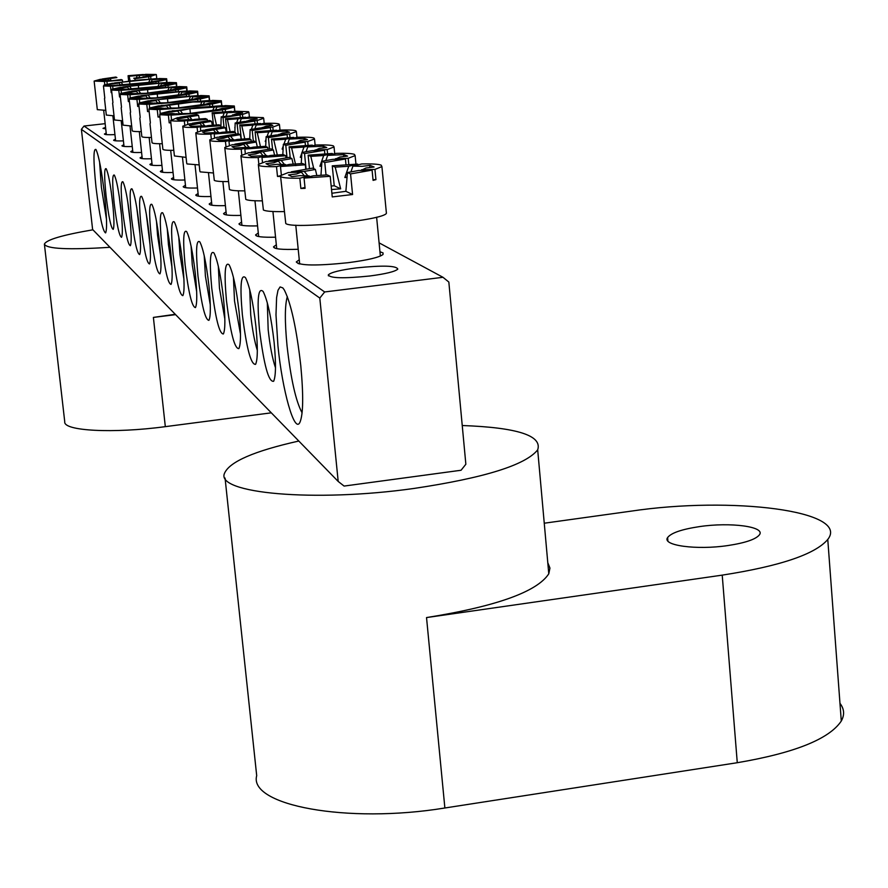 <?xml version="1.0" encoding="UTF-8"?>
<svg xmlns="http://www.w3.org/2000/svg" width="888" height="888" viewBox="0 0 888 888"><rect width="100%" height="100%" fill="white"/><g stroke="black" fill="none" stroke-linecap="round" stroke-linejoin="round"><path stroke-width="1.33" d="M271.317 412.831L165.323 426.651L153.391 317.416L175.28 314.296M153.391 317.416L175.624 314.652M165.323 426.651C113.231 433.677 63.17 430.969 64.746 421.778L44.444 244.533M92.918 229.803C62.393 235.02 46.22 239.804 44.4 244.133C46.487 248.918 68.343 249.972 109.979 247.297M114.941 134.621C108.158 134.898 104.651 134.698 104.407 134.032L106.194 133.067M379.953 251.737L383.072 252.936L383.006 254.501C379.154 257.442 367.466 260.173 347.952 262.715C316.661 265.956 299.445 265.701 296.292 261.96L299.267 259.762M104.551 194.794C106.838 216.839 107.182 229.537 105.594 232.911C102.753 231.457 99.556 216.284 96.015 187.368C93.318 160.861 93.296 148.229 95.937 149.473C98.779 155.389 101.643 170.496 104.551 194.794M99.589 161.971L101.376 187.224L106.493 219.403M300.777 365.601C303.574 395.637 303.274 414.585 299.866 422.455C294.428 433.799 282.284 390.409 277.933 345.721L275.99 314.84L276.601 297.558L278 290.254L280.097 286.935L282.795 287.879L284.315 289.976C291.086 303.507 296.57 328.715 300.777 365.601M287.335 296.603C284.804 305.117 284.704 321.534 287.046 345.843C290.831 379.021 295.848 401.354 302.098 412.842M298.202 249.273C282.107 249.839 273.87 249.029 273.515 246.831L276.334 244.788M275.558 237.185C262.471 237.484 255.811 236.73 255.589 234.909L258.297 232.989M257.564 225.885C245.421 226.174 239.227 225.497 238.994 223.854L241.592 222.056M240.892 215.396C229.581 215.673 223.809 215.074 223.565 213.575L226.063 211.877M225.408 205.628C214.841 205.894 209.435 205.35 209.191 203.996L211.599 202.386M210.978 196.514C201.077 196.77 196.015 196.281 195.76 195.038L198.091 193.529M274.126 342.402C276.09 363.27 275.924 376.235 273.626 381.285C268.631 382.284 263.903 365.068 259.463 329.637C256.854 299.411 258.086 286.702 263.148 291.508C267.577 300.266 271.24 317.238 274.126 342.402M267.321 302.841L268.176 329.726C269.952 345.932 272.394 358.63 275.491 367.799M255.933 326.562C257.886 347.053 257.764 359.64 255.578 364.346C250.971 364.913 246.564 348.385 242.357 314.752C239.816 285.825 240.859 273.46 245.499 277.667C249.639 285.858 253.113 302.164 255.933 326.562M249.739 289.61L250.716 314.807C252.347 329.681 254.545 341.547 257.331 350.405M239.094 311.91C241.025 331.99 240.948 344.233 238.861 348.618C234.61 348.851 230.492 332.967 226.496 300.943C224.02 273.193 224.908 261.161 229.16 264.868C233.044 272.549 236.352 288.234 239.094 311.91M233.444 277.411L234.521 300.976L240.504 334.221M223.465 298.301C225.374 317.982 225.341 329.87 223.354 333.977C219.414 333.955 215.54 318.659 211.744 288.101C209.324 261.427 210.068 249.717 213.986 252.991C217.627 260.217 220.79 275.324 223.465 298.301M218.315 266.145L219.458 288.101L224.864 319.114M208.913 285.636C210.8 304.906 210.8 316.472 208.924 320.335C205.25 320.102 201.609 305.361 197.98 276.124C195.615 250.438 196.237 239.039 199.867 241.936C203.297 248.751 206.305 263.314 208.913 285.636M204.229 255.711L205.406 276.101L210.29 304.961M195.338 273.826C197.203 292.685 197.236 303.94 195.449 307.581C192.03 307.17 188.578 292.951 185.115 264.924C182.806 240.16 183.328 229.06 186.68 231.624C189.91 238.062 192.796 252.125 195.338 273.826M191.087 246.043L192.274 264.879L196.67 291.675M197.502 187.99C188.212 188.245 183.439 187.801 183.194 186.658L185.448 185.226M182.639 262.77C184.471 281.23 184.538 292.185 182.85 295.637C179.642 295.082 176.379 281.352 173.06 254.434C170.796 230.514 171.229 219.702 174.348 221.978C177.4 228.083 180.164 241.68 182.639 262.77M178.788 237.085L179.964 254.368L183.927 279.143M123.421 140.881C117.072 141.081 113.808 140.848 113.609 140.182L115.451 139.161M132.257 146.52C125.585 146.731 122.156 146.476 121.945 145.754L123.832 144.689M141.581 152.47C134.576 152.681 130.958 152.403 130.747 151.637L132.689 150.527M151.459 158.763C144.078 158.985 140.271 158.674 140.049 157.853L142.047 156.677M161.938 165.423C154.135 165.656 150.116 165.312 149.894 164.424L151.948 163.192M173.06 172.494C164.802 172.727 160.562 172.361 160.328 171.395L162.437 170.096M112.51 201.72C114.152 217.66 114.386 226.873 113.187 229.37C111.067 228.371 108.702 217.305 106.105 196.159C104.162 176.856 104.196 167.71 106.172 168.72C108.303 173.105 110.412 184.105 112.51 201.72M111.211 191.442L112.931 205.727M120.901 209.024C122.577 225.297 122.788 234.721 121.534 237.318C119.292 236.352 116.828 224.964 114.152 203.152C112.166 183.317 112.232 173.959 114.341 175.103C116.561 179.665 118.748 190.976 120.901 209.024M119.203 196.015L121.534 215.418M129.759 216.739C131.457 233.344 131.646 243.001 130.336 245.71C127.972 244.777 125.397 233.056 122.633 210.534C120.613 190.121 120.713 180.542 122.955 181.829C125.297 186.602 127.561 198.235 129.759 216.739M127.694 201.387L130.558 225.119M139.116 224.886C140.848 241.847 141.014 251.737 139.638 254.567C137.129 253.691 134.454 241.614 131.591 218.337C129.515 197.303 129.681 187.501 132.057 188.933C134.521 193.939 136.874 205.916 139.116 224.886M136.719 207.381L140.06 235.031M149.04 233.522C150.793 250.838 150.938 260.972 149.484 263.936C146.831 263.126 144.023 250.66 141.059 226.573C138.95 204.895 139.161 194.861 141.703 196.47C144.289 201.709 146.731 214.064 149.04 233.522M146.287 213.941L150.094 245.31M159.562 242.679C161.339 260.362 161.461 270.762 159.929 273.87C157.121 273.127 154.168 260.273 151.093 235.309C148.929 212.931 149.206 202.653 151.926 204.462C154.656 209.957 157.198 222.699 159.562 242.679M156.454 221.068L157.553 235.22L160.706 256.044M184.893 179.998C176.135 180.242 171.65 179.831 171.406 178.788L173.582 177.434M170.74 252.414C172.538 270.474 172.638 281.152 171.029 284.415C168.032 283.76 164.935 270.485 161.738 244.577C159.529 221.456 159.884 210.911 162.793 212.942C165.668 218.726 168.32 231.89 170.74 252.414M167.266 228.771L168.42 244.5L171.961 267.288M105.561 127.361L103.008 128.372L105.739 128.893M356.499 267.899C340.282 270.019 330.902 272.339 328.327 274.869C329.781 278.277 343.612 278.654 369.83 275.99C385.836 273.87 395.16 271.584 397.802 269.12C396.481 265.623 382.717 265.223 356.499 267.899M442.99 277.3L324.675 291.952L319.802 298.068L338.195 481.451L344.089 486.069L461.072 470.252L465.856 464.235L448.84 282.051L442.99 277.3L379.098 242.857M105.15 123.665L84.027 126.041L324.675 291.952M319.802 298.068L81.396 129.337L92.607 229.481L338.195 481.451M81.396 129.337L84.027 126.041M699.422 526.617C681.707 529.292 671.095 532.944 667.61 537.562C661.682 545.476 696.581 550.283 727.96 545.543C745.321 542.89 755.799 539.327 759.407 534.854C765.856 526.628 730.369 521.955 699.422 526.617M839.97 703.329C844.299 708.913 844.743 714.818 841.291 721.034C829.214 739.071 794.538 752.969 737.273 762.714L444.877 807.991L426.529 617.571C496.292 606.393 537.051 591.808 548.784 573.803L549.95 568.087L547.796 562.737M298.801 441.036C254.345 450.982 229.592 461.705 224.542 473.226C214.996 493.34 314.141 502.608 414.097 488.433C484.415 477.899 525.607 465.046 537.684 449.85C542.468 435.631 517.327 427.517 462.237 425.519M426.529 617.571L722.221 575.135C780.13 566.111 815.317 554.223 827.771 539.46C850.538 510.755 731.668 496.048 630.78 511.188L544.255 523.21M444.877 807.991C346.853 824.064 248.374 805.227 256.699 775.646L225.064 478.066M232.223 115.285L236.341 113.675L242.646 112.965L240.304 112.01L227.339 112.709L226.096 116.073M240.093 114.941L223.021 117.616L221.179 116.805L240.093 114.941L240.359 117.527M221.179 116.805L220.923 126.118M170.585 120.269L174.403 155.944L186.08 157.398M242.746 117.383L242.435 114.452L248.906 112.265L248.496 111.699L234.632 111.222L227.339 112.709M223.021 117.616L224.009 127.139M207.437 120.824L207.281 119.392L205.517 118.57L195.049 119.325L187.479 120.879L207.281 119.392M187.834 124.22L187.479 120.879M184.771 125.097L184.338 121.012C176.712 121.268 172.217 121.09 170.829 120.457L177.544 117.649L187.268 117.227L176.912 119.159L178.921 120.158L191.908 119.458L184.338 121.012M189.133 119.525L187.268 117.227M199.312 119.07L198.512 115.329L189.644 116.75L191.852 119.469M216.683 126.074L213.908 113.597L212.154 112.82L213.464 125.264M222.844 116.572L224.22 112.854L213.908 113.597M242.435 114.452L232.456 114.885M198.512 115.329L196.814 114.552L179.92 117.172L189.644 116.75M231.568 111.844L224.22 112.854M231.524 111.355L212.154 112.82M239.993 113.264L240.304 112.01M179.731 113.597L189.066 113.52L214.019 110.123L222.511 109.912L196.659 113.287L171.029 115.129L179.731 113.597M170.829 122.555L169.197 122.844L168.376 115.196L159.674 114.707L172.028 113.464L177.356 114.019M160.772 129.604L162.859 149.029C162.671 149.983 166.322 150.427 173.804 150.35M171.484 119.336L171.029 115.129M169.197 122.844L170.851 122.822M159.674 114.707L161.205 128.904M160.173 114.663L160.051 113.531L177.689 111.044L169.453 111.244L160.051 113.531M172.217 111.178L197.536 107.481L222.666 105.661L214.241 107.137L189.932 108.758L180.408 110.567L172.172 110.778M212.776 110.323L214.241 107.137M234.854 111.211L234.31 106.005L216.894 107.071L215.518 110.09M216.539 110.057L222 108.403L234.332 107.148L234.754 111.211M177.067 113.664L168.376 115.196M225.474 111.722L225.23 109.435L216.739 109.646M225.23 109.435L234.332 107.148M234.31 106.005L225.319 105.594L216.894 107.071M222.722 111.91L222.511 109.912M179.543 113.631L177.689 111.044M180.408 110.567L182.495 113.475M190.387 113.387L189.932 108.758M142.779 77.056L151.271 75.402L149.806 74.803L139.705 75.436L138.905 77.489M148.707 76.734L134.898 78.721L133.755 78.222L148.707 76.734L148.962 79.099M94.15 81.174L97.314 109.657L105.783 110.334M150.916 78.965L150.638 76.39L156.133 74.481L145.732 74.348L139.705 75.436M134.898 78.721L135.076 80.342M122.588 81.785L122.4 80.098L121.301 79.587L106.893 81.341L122.4 80.098M107.215 84.238L106.893 81.341M104.828 84.815L104.451 81.474L94.139 81.074L100.189 79.365L107.759 78.954L99.301 80.353L100.555 80.986L110.667 80.353L104.451 81.474M108.947 80.42L107.759 78.954M109.712 78.599L102.142 79.01L115.829 77.056L116.894 77.556L109.712 78.599L111.289 80.553M130.125 80.875L129.182 76.202L128.072 75.713L128.66 81.041M136.397 77.855L137.285 75.569L129.182 76.202M150.638 76.39L142.913 76.801M143.345 74.781L137.285 75.569M143.312 74.481L128.072 75.713M149.617 75.591L149.806 74.803M361.15 170.429L365.978 167.965L374.103 167.011L370.163 165.39L362.093 166.334L352.913 166.123L350.893 171.995M372.083 170.119L350.56 173.915L347.452 172.538L358.663 170.496L372.083 170.119L373.082 180.364L375.935 179.642L374.947 169.408L381.918 166.6L381.174 165.146C378.432 164.136 371.972 163.736 361.805 163.947L352.913 166.123M347.452 172.538L345.876 191.309L331.879 193.262M280.597 176.557L285.769 223.499C292.23 229.515 383.783 220.191 386.413 213.264L386.291 211.966M350.56 173.915L352.58 194.516L332.245 196.914L330.203 176.301L327.195 174.903L313.375 175.791L304.051 178.077L330.203 176.301M304.995 187.435L300.866 188.467L305.084 188.356L304.051 178.077M300.866 188.467L299.833 178.188C289.577 178.355 283.316 177.911 281.03 176.834L280.508 175.646L288.367 172.516L301.332 172.139L296.625 173.97L288.478 174.925L291.875 176.623L300.066 175.658L309.168 175.913L299.833 178.188M304.429 175.902L301.332 172.139M316.872 175.635L315.384 169.442L304.251 171.44L307.936 175.924M331.513 189.544L340.659 188.822L335.198 167.133L332.256 165.834L334.232 185.747L331.169 186.058M347.119 176.934L344.844 177.5L348.751 166.245L335.198 167.133M344.844 177.5L347.086 177.434M374.947 169.408L361.538 169.786M340.659 188.822L334.232 185.747M315.384 169.442L312.554 168.132L291.286 171.817L304.251 171.44M357.731 164.946L357.642 164.08L348.751 166.245M357.642 164.08L332.256 165.834M352.58 194.516L345.876 191.309M375.935 179.642L373.016 179.72M309.168 175.913L309.701 176.69M291.353 172.427L291.286 171.817M369.63 167.532L370.163 165.39M246.52 121.39L250.727 119.702L257.243 118.97L254.745 117.938L241.303 118.659L239.982 122.255M254.712 121.046L237.129 123.843L235.165 122.977L244.355 121.478L254.712 121.046L255 123.809M235.165 122.977L234.865 132.168M182.784 126.507L186.713 163.314L187.024 163.936L199.19 164.924M257.442 123.654L257.12 120.546L263.681 118.271L263.237 117.627L248.795 117.094L241.303 118.659M237.129 123.843L238.151 133.711M221.034 127.217L220.879 125.685L218.992 124.808L208.158 125.585L200.377 127.206L220.879 125.685M200.766 130.814L200.377 127.206M197.591 131.757L197.114 127.339C189.222 127.595 184.526 127.384 183.061 126.707L182.75 126.185L189.866 123.754L199.944 123.332L189.299 125.341L191.442 126.418L204.906 125.719L197.114 127.339M201.942 125.774L199.944 123.332M212.387 125.33L211.511 121.356L202.386 122.833L204.739 125.719M230.403 132.878L227.406 119.558L225.541 118.726L226.917 131.99M236.608 122.777L238.073 118.792L227.406 119.558M234.798 127.683L235.043 127.017M257.12 120.546L246.764 120.979M211.511 121.356L209.712 120.513L192.308 123.254L202.386 122.833M245.621 117.749L238.073 118.792M245.565 117.227L225.541 118.726M254.412 119.292L254.745 117.938M168.287 108.092L177.289 108.003L201.543 104.728L209.746 104.507L184.637 107.759L159.829 109.557L168.287 108.092M159.896 116.728L158.064 117.05L157.254 109.624L148.895 109.191L160.861 107.981L165.989 108.491M149.972 123.643L152.014 142.524C151.859 143.401 155.278 143.801 162.293 143.723M160.24 113.453L159.829 109.557M158.064 117.05L159.929 117.005M148.895 109.191L150.383 123.01M149.417 109.135L149.306 108.081L166.456 105.683L158.497 105.894L149.306 108.081M161.183 105.816L185.781 102.264L210.123 100.477L201.92 101.898L192.974 102.009L169.097 105.217L161.139 105.439M200.544 104.884L201.92 101.898M221.856 105.694L221.334 100.777L204.484 101.831L203.174 104.684M203.996 104.662L209.335 103.075L221.29 101.865L221.689 105.694M165.723 108.158L157.254 109.624M212.621 106.194L212.387 104.04L204.196 104.262M212.387 104.04L221.29 101.865M221.334 100.777L212.687 100.411L204.484 101.831M209.945 106.382L209.746 104.507M168.187 108.114L166.456 105.683M169.097 105.217L171.062 107.97M178.81 107.848L178.388 103.496M261.805 127.928L266.1 126.14L272.827 125.375L270.163 124.276L256.221 124.997L254.812 128.871M270.341 127.583L252.225 130.503L250.127 129.581L259.585 128.016L270.341 127.583L270.64 130.525M250.127 129.581L249.75 139.061M195.826 133.178L199.856 171.184L200.2 171.883L213.231 172.971M273.16 130.381L272.816 127.051L279.465 124.697L278.987 123.976C277.1 123.299 272.072 123.088 263.914 123.354L256.221 124.997M252.225 130.503L253.313 141.114M235.586 134.055L235.42 132.423L233.4 131.48L222.178 132.268L214.174 133.977L235.42 132.423M214.585 137.873L214.174 133.977M211.3 138.917L210.789 134.11C202.586 134.354 197.691 134.121 196.126 133.4L195.793 132.8L203.03 130.27L213.497 129.848L202.531 131.968L204.828 133.111L218.792 132.401L210.789 134.11M215.618 132.456L213.497 129.848M226.34 132.035L225.397 127.783L215.995 129.326L218.515 132.412M244.799 138.961L241.825 125.918L239.816 125.03L241.292 139.216M251.304 129.415L252.869 125.13L241.825 125.918M249.95 134.243L249.994 132.989M272.816 127.051L262.06 127.484M225.397 127.783L223.476 126.884L205.539 129.737L215.995 129.326M260.617 124.065L260.561 123.499L252.869 125.13M260.561 123.499L239.816 125.03M269.797 125.719L270.163 124.276M157.52 102.908L166.223 102.797L189.799 99.645L197.724 99.412L173.327 102.553L149.273 104.318L157.52 102.908L155.866 100.622L139.183 102.941L139.294 103.94M149.117 111.322L147.575 111.599L146.798 104.384L138.739 103.996L150.361 102.819L155.289 103.285M139.816 118.037L141.814 136.386C141.669 137.207 144.899 137.573 151.471 137.485M149.672 107.936L149.273 104.318M147.575 111.599L149.151 111.555M138.739 103.996L140.204 117.46M155.866 100.622L148.163 100.855L139.183 102.941M150.782 100.777L174.714 97.347L198.313 95.604L150.749 100.411M189.022 99.767L190.321 96.959M209.612 100.499L209.124 95.86L192.796 96.892L191.553 99.589M192.197 99.567L197.402 98.057L209.024 96.881L209.402 100.511M155.045 102.975L146.798 104.384M200.522 100.999L200.311 98.968L192.385 99.201M200.311 98.968L209.024 96.881M209.124 95.86L200.799 95.527L192.796 96.892M197.913 101.188L197.724 99.412M158.441 100.189L160.295 102.775M167.899 102.631L167.499 98.524M278.177 134.932L282.573 133.034L289.532 132.245L286.669 131.069L272.194 131.79L270.685 135.964M287.101 134.588L268.398 137.651L266.145 136.652L275.902 135.009L287.101 134.588L287.412 137.74M266.145 136.652L265.701 146.442M209.801 140.326L214.308 180.397C215.884 181.263 220.557 181.663 228.316 181.596M289.999 137.585L289.632 134.021L296.37 131.579L295.848 130.769C293.828 130.037 288.578 129.803 280.086 130.07L272.194 131.79M268.398 137.651L269.564 149.073M251.193 141.403L251.004 139.638L248.84 138.628L237.196 139.438L228.971 141.236L251.004 139.638M229.404 145.454L228.971 141.236M225.996 146.62L225.441 141.37C216.905 141.603 211.799 141.336 210.123 140.559L209.757 139.882L217.127 137.252L227.994 136.83L223.687 138.251L216.716 139.05L219.169 140.282L233.677 139.571L225.441 141.37M230.269 139.616L227.994 136.83M241.281 139.216L240.271 134.665L230.569 136.275L233.267 139.583M260.484 146.709L257.254 132.723L255.1 131.779L256.155 142.025M267.044 136.53L268.709 131.924L257.254 132.723M265.945 141.314L265.246 141.47L266.034 139.294M265.246 141.47L265.945 141.436M289.632 134.021L278.455 134.454M240.271 134.665L238.195 133.711L219.702 136.697L230.569 136.275M276.668 130.814L276.612 130.203L268.709 131.924M276.612 130.203L255.1 131.779M233.677 139.571L234.066 140.126M286.28 132.612L286.669 131.069M147.375 98.024L155.788 97.902L178.732 94.85L186.402 94.616L162.659 97.647L139.338 99.378L147.375 98.024M138.983 106.238L137.696 106.449L136.93 99.445L129.16 99.101L140.448 97.958L145.21 98.39M130.225 112.754L132.179 130.603C132.068 131.357 135.098 131.69 141.292 131.613M139.705 102.753L139.338 99.378M137.696 106.449L138.994 106.416M129.16 99.101L130.592 112.221M129.748 99.034L129.637 98.091L145.876 95.86L138.428 96.093L129.637 98.091M140.981 96.015L164.258 92.707L187.168 90.998L140.937 95.671M178.144 94.938L179.365 92.308M198.068 95.604L197.602 91.22L181.774 92.23L180.586 94.794M181.074 94.783L186.158 93.329L197.447 92.186L197.813 95.615M144.966 98.091L136.93 99.445M189.122 96.104L188.911 94.183L181.241 94.428M188.911 94.183L197.447 92.186M197.602 91.22L189.577 90.92L181.774 92.23M186.58 96.293L186.402 94.616M147.419 98.024L145.876 95.86M148.396 95.438L150.139 97.891M187.202 91.32L186.713 86.835L178.965 86.558L171.351 87.823L170.219 90.265M157.609 97.713L157.232 93.839M295.76 142.446L300.255 140.437L307.459 139.616L304.384 138.35L289.333 139.083L287.712 143.579M305.095 142.113L285.792 145.321L283.361 144.256L293.44 142.535L305.095 142.113L305.439 145.488M283.361 144.256L282.817 154.634M224.808 147.996L229.459 189.533C231.191 190.487 236.219 190.931 244.544 190.864M308.092 145.343L307.703 141.514L314.519 138.983L313.941 138.062C311.777 137.274 306.282 137.007 297.447 137.263L289.333 139.083M285.792 145.321L287.035 157.676M267.965 149.295L267.765 147.397L265.434 146.309L253.324 147.142L244.855 149.029L267.765 147.397M245.332 153.624L244.855 149.029M241.791 154.945L241.192 149.162C232.301 149.384 226.951 149.084 225.152 148.252L224.753 147.486L232.245 144.733L243.556 144.322L239.15 145.832L231.935 146.653L234.576 147.985L249.661 147.264L241.192 149.162M245.998 147.308L243.556 144.322M257.32 146.92L256.21 142.047L246.209 143.734L249.106 147.275M277.334 155.056L273.804 140.027L271.495 139.016L272.583 149.617M283.916 144.178L285.703 139.216L273.804 140.027M283.128 148.895L282.14 149.117L283.283 145.943M282.14 149.117L283.128 149.073M307.703 141.514L296.059 141.936M256.21 142.047L253.99 141.014L234.898 144.145L246.209 143.734M293.884 138.062L293.817 137.396L285.703 139.216M293.817 137.396L271.495 139.016M249.661 147.264L250.083 147.863M303.962 140.015L304.384 138.35M137.784 93.407L145.932 93.273L168.276 90.321L175.702 90.088L152.592 93.018L129.948 94.716L137.784 93.407M129.415 101.421L128.372 101.598L127.628 94.783L120.113 94.472L131.091 93.362L135.686 93.762M121.168 107.759L123.077 125.141L131.679 126.063M130.292 97.869L129.948 94.716M128.372 101.598L129.426 101.565M120.113 94.472L121.512 107.27M120.724 94.406L120.624 93.518L136.441 91.364L129.215 91.597L120.624 93.518M131.702 91.508L154.379 88.323L176.634 86.636L131.668 91.187M167.865 90.387L169.02 87.901M186.713 86.835L171.351 87.823M170.574 90.254L175.547 88.867L186.513 87.757L186.857 91.009M135.464 93.484L127.628 94.783M178.355 91.486L178.155 89.677L170.729 89.91M178.155 89.677L186.513 87.757M175.868 91.675L175.702 90.088M137.895 93.407L136.441 91.364M138.894 90.953L140.548 93.273M147.874 93.073L147.53 89.41M314.685 150.549L319.291 148.407L326.762 147.552L323.443 146.187L307.759 146.92L306.027 151.793M324.486 150.216L304.529 153.591L301.909 152.436L312.321 150.627L324.486 150.216L324.841 153.857M301.909 152.436L301.243 163.647M240.959 156.266L245.776 199.367C247.674 200.422 253.102 200.91 262.071 200.843M327.572 153.702L327.161 149.584L334.043 146.964L333.422 145.91C331.102 145.055 325.33 144.755 316.106 144.999L307.759 146.92M304.529 153.591L306.083 169.075M286.036 157.82L285.825 155.755L283.305 154.59L270.707 155.433L261.982 157.431L285.825 155.755M262.493 162.448L261.982 157.431M258.819 164.003L258.153 157.565C248.873 157.775 243.268 157.42 241.325 156.521L240.892 155.655L248.518 152.78L260.306 152.392L255.8 153.979L248.307 154.845L251.16 156.277L266.888 155.555L258.153 157.565M262.926 155.589L260.306 152.392M274.581 155.234L273.371 149.983L263.026 151.77L266.145 155.567M295.859 165.612L291.597 147.885L289.122 146.798L290.232 157.798M302.064 152.414L303.974 147.053L291.597 147.885M301.643 157.032L300.311 157.343L301.887 152.936M300.311 157.343L301.631 157.298M327.161 149.584L315.007 150.005M273.371 149.983L270.973 148.884L251.249 152.17L263.026 151.77M312.398 145.854L312.332 145.133L303.974 147.053M312.332 145.133L289.122 146.798M266.888 155.555L267.332 156.21M322.999 147.985L323.443 146.187M128.716 89.044L165.59 85.803L143.079 88.645L121.068 90.299L128.716 89.044M120.38 96.87L119.547 97.003L118.814 90.376L111.555 90.088L122.244 89.011L126.673 89.377M112.61 103.03L114.474 119.969L122.6 120.812M121.401 93.262L121.068 90.299M119.547 97.003L120.391 96.981M111.555 90.088L112.931 102.586M112.188 90.032L112.088 89.189L127.517 87.102L120.502 87.335L112.088 89.189M122.933 87.257L145.033 84.16L166.667 82.517L122.899 86.946M158.131 86.081L159.23 83.738M176.867 86.913L176.412 82.684L161.483 83.661L160.406 85.981M160.628 85.97L165.49 84.638L176.168 83.561L176.501 86.647M126.462 89.122L118.814 90.376M168.165 87.124L167.987 85.403L160.784 85.648M167.987 85.403L176.168 83.561M176.412 82.684L168.92 82.44L161.483 83.661M165.745 87.302L165.59 85.803M128.893 89.033L127.517 87.102M129.903 86.702L131.468 88.9M151.215 81.907L166.367 79.587L166.667 82.517M138.672 88.689L138.339 85.226M335.131 159.296L339.838 157.021L347.596 156.11L344.011 154.645L327.65 155.378L325.785 160.684M345.421 158.974L324.775 162.526L321.944 161.283L332.711 159.374L345.421 158.974L345.987 164.702M321.944 161.283L320.957 175.391M258.397 165.19L263.381 209.99C265.778 211.277 272.705 211.81 284.16 211.577M348.795 164.524L348.185 158.308L355.122 155.6L354.445 154.379C351.937 153.458 345.865 153.113 336.23 153.347L327.65 155.378M324.775 162.526L326.018 175.014M305.772 169.12L305.339 164.791L302.608 163.525L289.477 164.391L280.486 166.511L305.339 164.791M281.341 174.958L280.486 166.511M280.453 175.724L277.489 176.435L280.43 176.357M277.489 176.435L276.49 166.633C266.777 166.833 260.883 166.433 258.797 165.468L258.33 164.458L266.067 161.472L278.366 161.083L273.77 162.782L265.989 163.681L269.075 165.224L276.901 164.313L285.492 164.513L276.49 166.633M281.196 164.524L278.366 161.083M293.207 164.202L291.875 158.552L281.174 160.428L284.537 164.524M313.786 168.698L310.8 156.366L308.125 155.178L309.468 168.565M321.645 165.812L319.924 166.223L323.698 155.5L310.8 156.366M319.924 166.223L321.623 166.156M348.185 158.308L335.475 158.708M291.875 158.552L289.288 157.354L268.875 160.817L281.174 160.428M332.367 154.257L332.29 153.48L323.698 155.5M332.29 153.48L308.125 155.178M285.492 164.513L285.969 165.212M268.942 161.383L268.875 160.817M343.523 156.588L344.011 154.645M120.135 84.915L156.011 81.74L134.066 84.493L112.665 86.125L120.135 84.915M111.821 92.552L111.189 92.652L110.478 86.203L103.452 85.947L118.148 85.237M104.484 98.557L106.316 115.063L114.019 115.851M112.965 88.9L112.665 86.125M111.189 92.652L111.833 92.641M103.452 85.947L104.795 98.135M104.096 85.881L104.007 85.082L119.048 83.061L112.232 83.294L104.007 85.082M114.608 83.217L136.164 80.231L157.209 78.61L114.574 82.917M148.907 82.007L149.939 79.787M167.077 82.739L166.644 78.743L152.137 79.709L151.104 81.918M117.938 84.982L110.478 86.203M158.519 82.995L158.342 81.363L151.36 81.607M158.342 81.363L166.367 79.587M166.644 78.743L159.407 78.533L152.137 79.709M156.155 83.172L156.011 81.74M120.357 84.904L119.048 83.061M121.39 82.684L122.866 84.771M129.937 84.538L129.626 81.252M737.273 762.714L722.221 575.135M298.435 263.703L296.292 261.96M275.313 248.296L273.515 246.831M257.165 236.186L255.589 234.909M240.371 224.975L238.994 223.854M224.775 214.563L223.565 213.575M210.267 204.862L209.191 203.996M196.725 195.815L195.76 195.038M184.049 187.346L183.194 186.658M140.615 158.308L140.049 157.853M150.516 164.924L149.894 164.424M161.017 171.95L160.328 171.395M172.172 179.409L171.406 178.788M328.427 275.846L328.327 274.869M667.61 537.562L667.898 541.025M548.784 573.803L537.684 449.85M841.291 721.034L827.771 539.46M249.406 117.072L248.906 112.265M185.714 187.701L182.473 157.398M173.837 179.753L170.674 150.35M156.765 78.632L156.355 74.747M106.371 134.621L103.685 110.378M380.375 256.055L376.612 217.183M386.413 213.264L381.918 166.6M299.7 264.025L295.771 225.197M264.202 123.343L263.681 118.271M198.368 196.181L195.049 164.913M162.671 172.294L159.596 143.734M280.009 130.081L279.465 124.697M211.899 205.239L208.491 172.949M152.17 165.257L149.162 137.507M296.958 137.374L296.37 131.579M226.385 214.929L222.888 181.563M142.258 158.63L139.316 131.624M315.14 145.221L314.519 138.983M241.924 225.341L238.339 190.809M132.889 152.359L130.014 126.085M334.709 153.713L334.043 146.964M258.663 236.552L254.967 200.755M124.031 146.431L121.212 120.835M355.955 164.147L355.122 155.6M276.723 248.64L272.927 211.511M115.629 140.815L112.876 115.862"/></g></svg>
